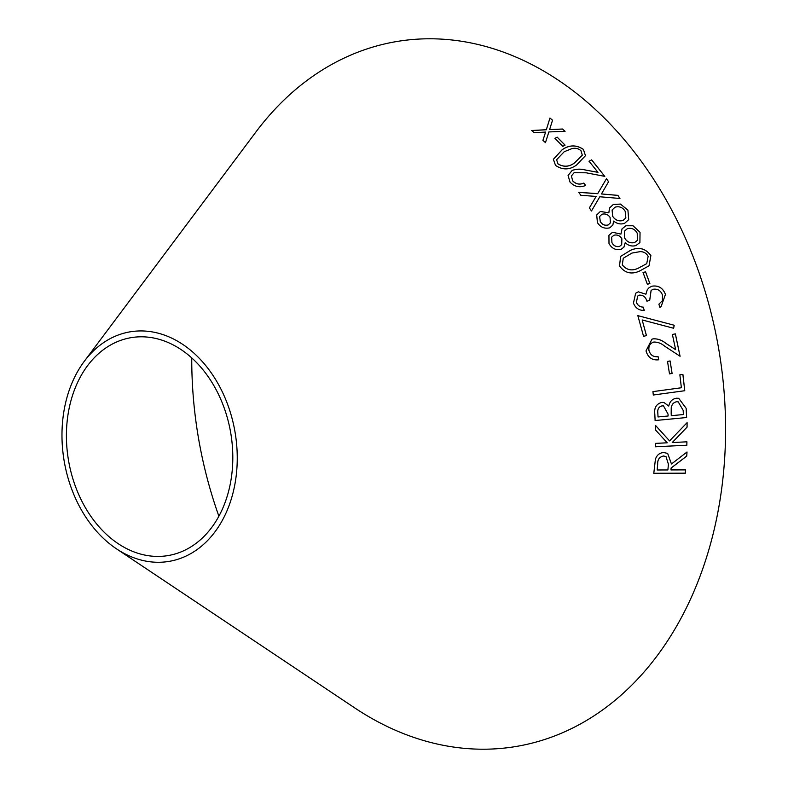 <?xml version="1.0" encoding="UTF-8"?>
<svg xmlns="http://www.w3.org/2000/svg" width="788" height="788" viewBox="0 0 788 788"><rect width="100%" height="100%" fill="white"/><g stroke="black" fill="none" stroke-linecap="round" stroke-linejoin="round"><path stroke-width="1.18" d="M218.887 516.199A351.596 261.705 80.3 0 1 191.75 357.919M84.306 361.288L255.913 131.99A357.496 266.098 80.3 0 1 611.961 125.903A357.496 266.098 80.3 0 1 692.386 594.999A357.496 266.098 80.3 0 1 354.639 707.851L116.457 548.812A116.417 86.65 80.3 0 1 71.462 488.471A116.417 86.65 80.3 0 1 84.306 361.288A116.417 86.65 80.3 0 1 200.251 359.308A116.417 86.65 80.3 0 1 226.442 512.062A116.417 86.65 80.3 0 1 116.457 548.812M652.937 391.616L653.301 395.005L684.772 390.72L682.9 374.389L679.867 374.802L681.374 387.755L652.937 391.616M661.881 402.382C656.414 403.86 654.06 407.701 654.798 413.917L655.124 420.536L686.614 417.532L686.151 408.292L678.714 398.304L676.449 398.226C672.282 398.935 669.711 401.555 668.756 406.066L663.9 402.471L661.881 402.382M686.732 456.114L687.028 451.997L671.465 463.984L667.663 453.425L663.851 452.548C659.674 452.755 656.857 454.981 655.419 459.246L653.794 473.293L685.314 473.184L685.609 469.884L670.962 469.934L671.12 468.052L686.732 456.114L686.998 451.977M687.097 422.663L669.573 440.896L655.567 425.471L655.557 430.021L667.229 442.797L655.399 443.388L655.33 446.796L686.85 445.22L686.919 441.812L672.223 442.551L687.087 427.116L687.097 422.663M672.095 373.453L670.105 360.953L667.515 361.396L669.505 373.886L672.095 373.453L670.076 360.963M680.044 356.265L675.346 333.876L672.391 334.467L675.641 349.675L665.624 343.154C661.753 340.012 657.566 338.574 653.055 338.85L651.942 339.204L646.012 350.906C648.002 357.555 652.228 360.52 658.709 359.791L658.078 356.619C653.459 357.171 650.425 355.122 648.987 350.483C648.366 346.149 649.982 343.341 653.823 342.041C657.773 342.012 661.408 343.41 664.747 346.237L680.074 356.265L675.375 333.866L672.361 334.476M637.837 315.633L643.55 336.318L646.455 335.599L642.171 319.948L673.632 328.261L674.203 325.247L637.837 315.633M653.301 289.255C657.753 288.664 660.817 290.624 662.481 295.136L662.422 300.642L658.886 304.188L659.871 307.34L661.093 306.63L665.466 294.377C662.915 287.945 658.433 285.217 652.001 286.182L649.184 287.59L647.263 289.738L645.904 294.21L638.3 291.816L635.64 293.244L633.444 303.124C635.463 308.128 639.068 310.561 644.269 310.413L643.244 307.123C639.945 307.005 637.669 305.399 636.409 302.326L637.699 296.061L639.383 295.136C643.205 295.047 645.717 297.056 646.909 301.174L649.706 300.415L651.115 290.388L653.301 289.255M591.66 159.865L589.03 161.225L597.974 172.345L585.848 170.1C580.923 168.75 576.363 168.859 572.147 170.425L568.079 175.468L570 182.048C574.482 186.786 579.692 187.918 585.642 185.456L583.8 183.082C579.594 184.875 575.89 184.126 572.699 180.836L571.408 175.97L574.097 172.71L586.183 172.808L604.79 176.364L591.66 159.865L589.02 161.284M608.582 181.703L606.465 178.699L597.698 193.661L578.727 192.292L580.805 195.266L596.102 196.439L589.394 207.874L591.473 210.987L599.816 196.764L619.949 198.477L617.881 195.355L601.451 193.947L608.582 181.703M565.055 145.1L557.155 137.132L554.949 138.392L562.849 146.361L565.055 145.1M583.425 149.395C576.353 144.677 569.281 144.775 562.189 149.7L553.363 159.304L555.52 165.391C562.543 170.149 569.547 170.041 576.501 165.056L585.474 155.679L583.415 149.454C576.343 144.736 569.271 144.834 562.189 149.759L562.189 149.7M624.598 223.319L628.706 219.645L627.918 210.13L620.442 204.072L613.31 204.456L609.479 208.062L608.848 212.839L600.348 211.46L596.703 214.976L597.422 222.61C600.426 227.289 604.544 229.022 609.784 227.821L612.847 225.033L613.645 221.073C617.122 223.851 620.767 224.61 624.598 223.319M635.965 245.541L639.905 242.556L640.043 232.273L632.971 225.723L625.849 225.762L622.047 228.845L620.934 234.105L612.552 232.263L608.947 235.248L608.996 243.502C611.734 248.447 615.724 250.417 620.983 249.422L623.909 247.176L625.209 242.724C628.499 245.728 632.084 246.674 635.965 245.541M650.888 255.558C645.618 248.417 638.871 246.654 630.646 250.249L620.619 256.396L619.516 265.97C624.736 273.062 631.415 274.756 639.541 271.062L649.056 265.783L650.868 255.588C645.589 248.456 638.841 246.683 630.617 250.279L630.646 250.249M649.873 283.552L645.559 271.821L643.057 272.559L647.362 284.291L649.873 283.552M552.536 120.209L549.965 118.013L546.34 129.715L531.673 130.503L534.215 132.679L545.611 132.069L542.922 140.343L545.463 142.638L548.862 131.941L565.065 131.3L562.543 129.015L549.6 129.587L552.536 120.209M75.421 486.354A110.517 82.267 80.3 0 1 87.616 365.612A110.517 82.267 80.3 0 1 197.68 363.731A110.517 82.267 80.3 0 1 222.551 508.743A110.517 82.267 80.3 0 1 118.131 543.641A110.517 82.267 80.3 0 1 75.421 486.354M565.065 131.36L562.543 129.074L549.6 129.587M552.536 120.278L549.965 118.013M549.965 118.082L546.34 129.715M546.33 129.774L531.673 130.562M542.922 140.402L545.611 132.069M649.844 283.572L645.559 271.821M645.539 271.85L643.028 272.589M649.036 265.792L650.868 255.588M630.617 250.279L620.599 256.415M622.284 264.945L623.259 258.247L631.946 253.066L640.122 251.638C643.727 251.608 646.396 253.175 648.14 256.346L646.731 263.655L638.359 268.156C632.025 271.249 626.667 270.185 622.284 264.945L623.278 258.237M638.359 268.156L638.388 268.127C632.055 271.23 626.696 270.156 622.313 264.916M646.751 263.625L638.388 268.127M623.889 247.205L625.209 242.724M639.895 242.576L640.043 232.273M640.023 232.312L632.971 225.723M632.951 225.762L625.849 225.762M625.83 225.801L622.037 228.865M612.552 232.263L620.934 234.105M612.532 232.302L608.937 235.267M621.653 244.723L619.526 246.447C616.157 247.107 613.616 245.836 611.912 242.625L611.655 237.168L613.921 235.228C617.339 234.479 619.998 235.661 621.88 238.794L621.693 244.674L619.545 246.408C616.177 247.068 613.645 245.797 611.931 242.586L611.655 237.168M637.325 240.419L634.596 242.566C630.193 243.502 626.834 241.916 624.5 237.809L624.51 231.061L627.396 228.638C631.73 227.643 635.02 229.18 637.246 233.258L637.344 240.389L634.616 242.527C630.223 243.462 626.854 241.877 624.52 237.769L624.51 231.061M612.837 225.053L613.645 221.073M628.696 219.675L627.918 210.13M627.898 210.169L620.442 204.072M620.422 204.112L613.31 204.456M613.291 204.506L609.469 208.081M600.348 211.46L608.848 212.839M600.328 211.499L596.693 215.006M610.316 222.965L608.149 224.984C604.81 225.792 602.19 224.669 600.289 221.615L599.609 216.542L601.884 214.287C605.273 213.381 608.011 214.415 610.07 217.389L610.365 222.886L608.169 224.944C604.829 225.752 602.209 224.629 600.308 221.576L599.609 216.542M625.849 217.921L623.052 220.473C618.688 221.595 615.221 220.207 612.64 216.296L612.109 210.012L615.014 207.195C619.309 206.003 622.687 207.352 625.16 211.233L625.859 217.902L623.072 220.433C618.708 221.556 615.241 220.167 612.66 216.257L612.128 209.963M585.474 155.699L583.415 149.454M562.189 149.759L553.363 159.334M582.302 155.187L574.57 162.899C569.212 166.967 563.676 167.302 557.963 163.934L556.604 159.728L564.218 151.729L571.832 148.646C575.348 147.76 578.392 148.449 580.953 150.705L582.302 155.157L574.58 162.85C569.222 166.908 563.686 167.253 557.973 163.874L556.604 159.757M565.045 145.159L557.155 137.132M557.146 137.191L554.949 138.452M619.929 198.517L617.871 195.404L601.451 193.947M608.563 181.752L606.465 178.699M606.455 178.748L597.698 193.661M597.678 193.71L578.707 192.351M589.385 207.914L596.102 196.439M604.78 176.413L591.65 159.925M585.848 170.1L597.974 172.345M585.839 170.149C580.914 168.799 576.353 168.908 572.137 170.474L572.147 170.425M572.137 170.474L568.079 175.488M585.632 185.505L583.8 183.082M583.79 183.131C579.574 184.934 575.88 184.185 572.679 180.885L572.699 180.836M572.679 180.885L571.408 175.97M649.676 300.425L651.095 290.398M661.083 306.63L665.466 294.377M665.436 294.397C662.885 287.965 658.404 285.236 651.971 286.202L652.001 286.182M651.971 286.202L649.164 287.6M638.3 291.816L645.904 294.21M638.28 291.836L635.611 293.264M644.239 310.433L643.244 307.123M643.215 307.143C639.915 307.024 637.64 305.419 636.379 302.346L636.409 302.326M636.379 302.346L637.699 296.061M673.592 328.271L674.203 325.247L637.807 315.643M646.426 335.609L642.171 319.948M653.055 338.85L653.025 338.86C657.537 338.584 661.723 340.022 665.594 343.164L675.641 349.675M653.025 338.86L651.922 339.214M658.679 359.801L658.078 356.619M658.049 356.629C653.419 357.181 650.386 355.132 648.948 350.493L648.987 350.483M648.948 350.493C648.337 346.159 649.952 343.351 653.794 342.051L653.823 342.041M669.475 373.886L672.056 373.453M672.223 442.551L687.047 427.106L687.057 422.654M669.544 440.876L655.537 425.461M655.291 446.776L686.85 445.22L686.89 441.792M670.962 469.934L671.09 468.033L686.693 456.094M667.653 453.415L671.465 463.984M653.764 473.273L685.314 473.184M685.274 473.155L685.58 469.865M657.182 469.983L657.645 464.152C657.497 459.562 659.467 456.833 663.575 455.986L665.988 456.577L668.421 464.27L667.889 469.953L657.182 469.983L657.675 464.171C657.527 459.581 659.507 456.853 663.604 456.006L665.978 456.567M668.756 406.066L663.89 402.471M655.094 420.526L686.614 417.532L686.151 408.292M686.112 408.282L678.704 398.304M658.01 416.951L657.852 413.079C657.33 409.199 658.738 406.795 662.058 405.879L663.535 405.948L668.037 414.084L668.125 415.995L658.049 416.96L657.822 413.07C657.359 409.199 658.778 406.805 662.097 405.879L663.535 405.948M671.179 413.789L671.228 407.78C671.77 404.362 673.592 402.343 676.705 401.722L678.222 401.86L683.166 410.371L683.373 414.537L671.297 415.69L671.268 407.78C671.809 404.372 673.632 402.353 676.734 401.722L678.202 401.86M671.268 415.68L671.209 413.798M653.272 395.005L684.772 390.72M684.742 390.72L682.871 374.389"/></g></svg>
